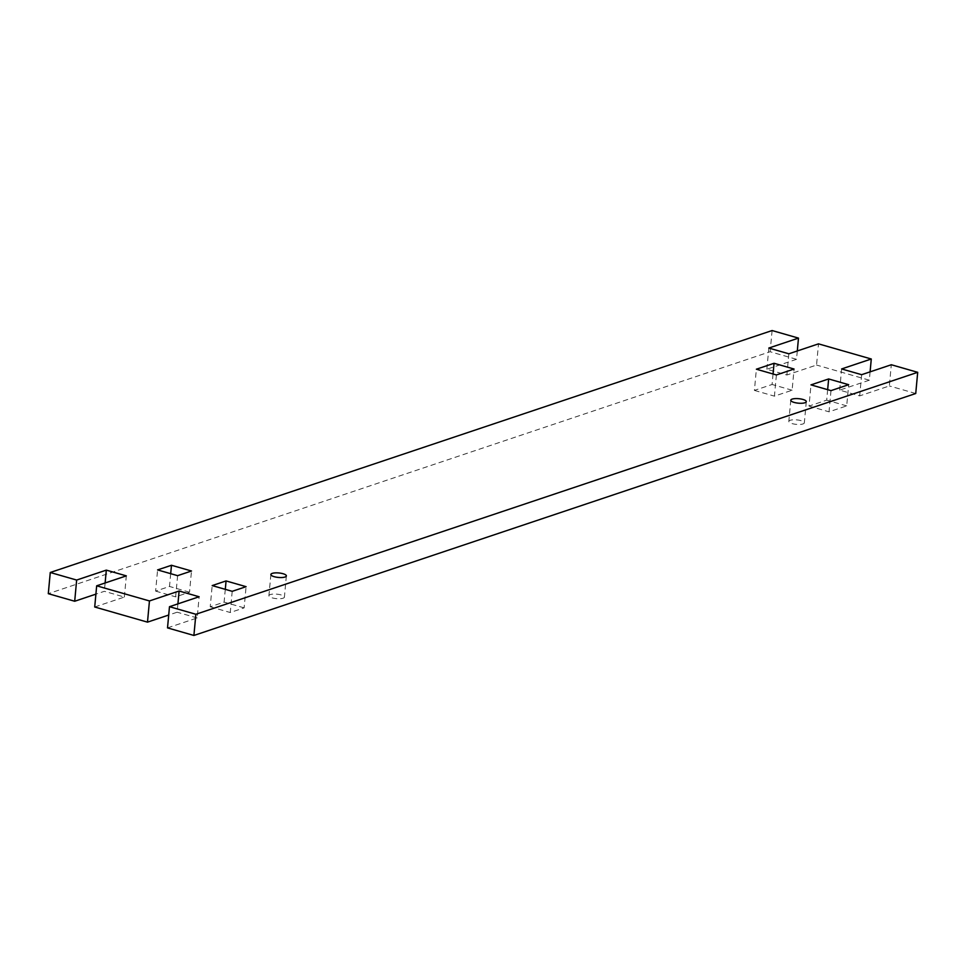 <?xml version="1.0" encoding="UTF-8"?>
<svg xmlns="http://www.w3.org/2000/svg" width="966" height="966" viewBox="0 0 966 966"><rect width="100%" height="100%" fill="white"/><g stroke="black" fill="none" stroke-linecap="round" stroke-linejoin="round"><path stroke-width="0.72" stroke-dasharray="4.83 3.62" d="M800.995 420.645A7.776 2.246 5.3 0 0 793.074 419.812A7.776 2.246 5.3 0 0 788.824 421.405A7.776 2.246 5.3 0 0 792.156 423.615A7.776 2.246 5.3 0 0 800.077 424.436A7.776 2.246 5.3 0 0 804.328 422.842A7.776 2.246 5.3 0 0 800.995 420.645M281.07 594.923A7.776 2.246 5.3 0 0 273.161 594.09A7.776 2.246 5.3 0 0 268.91 595.684A7.776 2.246 5.3 0 0 272.243 597.882A7.776 2.246 5.3 0 0 280.164 598.715A7.776 2.246 5.3 0 0 284.402 597.121A7.776 2.246 5.3 0 0 281.07 594.923M232.214 591.325L230.246 612.516L244.132 607.868L246.089 586.676M225.295 589.345L224.112 602.12L210.226 606.781L212.194 585.589M244.132 607.868L224.112 602.12M210.226 606.781L230.246 612.516M177.611 575.664L175.643 596.855L189.529 592.206L191.497 571.003M170.692 573.671L169.509 586.459L155.623 591.107L157.591 569.916M189.529 592.206L169.509 586.459M155.623 591.107L175.643 596.855M831.002 390.626L829.033 411.818L846.699 405.889L848.667 384.697M827.657 389.66L826.679 400.153L809.013 406.07L810.981 384.879M846.699 405.889L826.679 400.153M809.013 406.07L829.033 411.818M776.398 374.953L774.43 396.145L792.108 390.228L794.064 369.036M773.054 373.999L772.088 384.48L754.41 390.409L756.378 369.205M792.108 390.228L772.088 384.48M754.41 390.409L774.43 396.145M167.516 627.888L197.173 617.95L199.129 596.759M177.925 603.859L177.152 612.202L168.7 615.028M197.173 617.95L177.152 612.202M94.716 606.998L124.373 597.06L104.352 591.313L95.9 594.138M797.3 350.972L796.515 359.304L770.131 351.733L48.3 593.679M796.515 359.304L766.871 369.241L786.892 374.989L816.548 365.051L818.504 343.86M870.1 371.862L869.328 380.193L816.548 365.051M869.328 380.193L839.671 390.131L859.692 395.879L889.348 385.941L891.304 364.75M915.732 393.512L889.348 385.941M124.373 597.06L126.329 575.869M105.125 582.969L104.352 591.313M861.648 374.687L859.692 395.879M839.671 390.131L841.628 368.94M788.848 353.798L786.892 374.989M766.871 369.241L768.827 348.05M772.1 330.541L770.131 351.733M790.792 400.214L788.824 421.405M270.878 574.48L268.91 595.684M286.371 575.929L284.402 597.121M806.296 401.651L804.328 422.842"/><path stroke-width="1.45" d="M794.124 402.411A7.776 2.246 -174.7 0 1 790.792 400.214A7.776 2.246 -174.7 0 1 795.042 398.62A7.776 2.246 -174.7 0 1 802.963 399.453A7.776 2.246 -174.7 0 1 806.296 401.651A7.776 2.246 -174.7 0 1 802.046 403.245A7.776 2.246 -174.7 0 1 794.124 402.411M274.211 576.69A7.776 2.246 -174.7 0 1 270.878 574.48A7.776 2.246 -174.7 0 1 275.117 572.898A7.776 2.246 -174.7 0 1 283.038 573.719A7.776 2.246 -174.7 0 1 286.371 575.929A7.776 2.246 -174.7 0 1 282.132 577.511A7.776 2.246 -174.7 0 1 274.211 576.69M226.068 580.928L246.089 586.676L232.214 591.325L212.194 585.589L226.068 580.928L225.295 589.345M171.477 565.267L191.497 571.003L177.611 575.664L157.591 569.916L171.477 565.267L170.692 573.671M828.647 378.95L848.667 384.697L831.002 390.626L810.981 384.879L828.647 378.95L827.657 389.66M774.044 363.288L794.064 369.036L776.398 374.953L756.378 369.205L774.044 363.288L773.054 373.999M168.7 615.028L147.496 622.14L149.452 600.949L179.108 591.011L199.129 596.759L169.485 606.696L167.516 627.888L193.9 635.459L915.732 393.512L917.7 372.321L195.869 614.267L193.9 635.459M179.108 591.011L177.925 603.859M147.496 622.14L94.716 606.998L96.672 585.807L149.452 600.949M95.9 594.138L74.696 601.25L48.3 593.679L50.268 572.488L772.1 330.541L798.484 338.112L797.3 350.972M74.696 601.25L76.652 580.059L106.308 570.121L126.329 575.869L96.672 585.807M106.308 570.121L105.125 582.969M76.652 580.059L50.268 572.488M195.869 614.267L169.485 606.696M917.7 372.321L891.304 364.75L861.648 374.687L841.628 368.94L871.284 359.002L870.1 371.862M871.284 359.002L818.504 343.86L788.848 353.798L768.827 348.05L798.484 338.112"/></g></svg>
